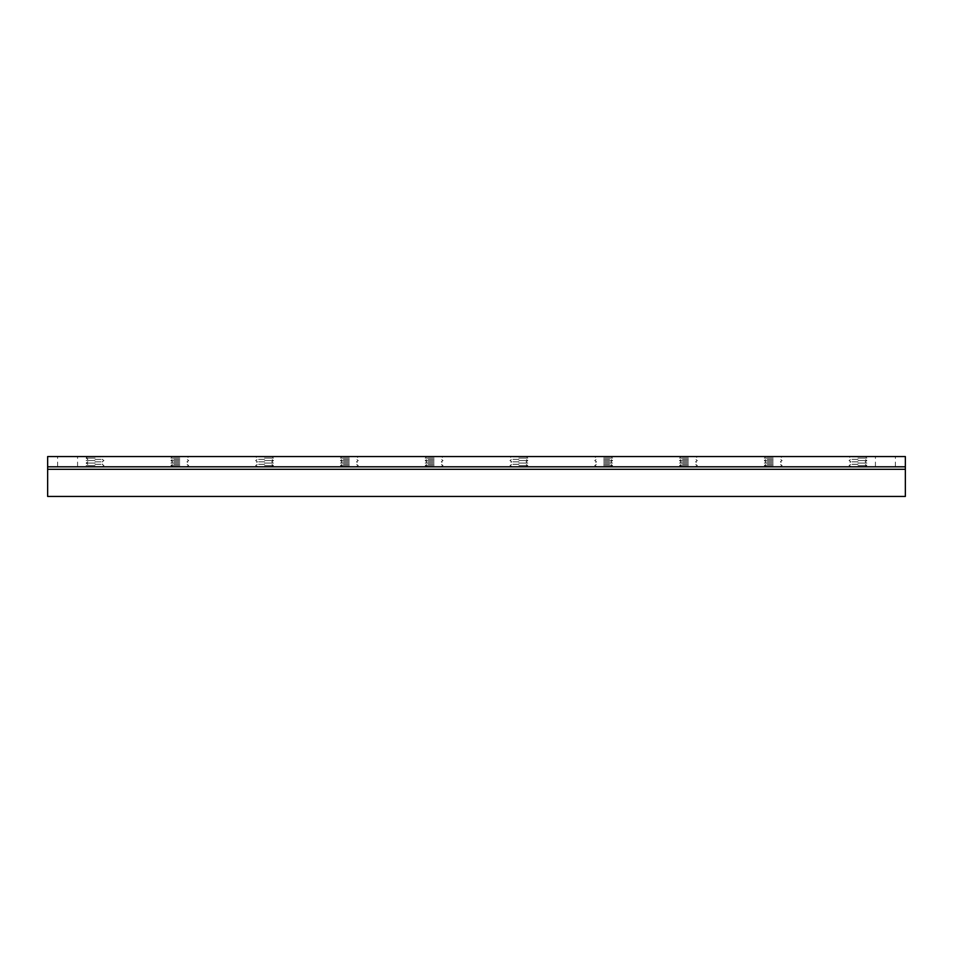 <?xml version="1.0" encoding="UTF-8"?>
<svg xmlns="http://www.w3.org/2000/svg" width="953" height="953" viewBox="0 0 953 953"><rect width="100%" height="100%" fill="white"/><g stroke="black" fill="none" stroke-linecap="round" stroke-linejoin="round"><path stroke-width="0.71" stroke-dasharray="4.76 3.57" d="M857.974 456.558L850.421 456.558L857.974 456.558M857.974 456.832L850.815 456.832L857.974 456.832M857.974 458.083L866.896 458.083L857.974 458.083M857.974 459.322L850.815 459.322L857.974 459.322M857.974 460.573L866.896 460.573L857.974 460.573M857.974 461.824L850.815 461.824L857.974 461.824M857.974 463.063L866.896 463.063L857.974 463.063M857.974 464.314L850.815 464.314L857.974 464.314M857.974 465.564L866.896 465.564L857.974 465.564M857.974 466.803L864.323 466.803L857.974 466.803M773.205 456.558L765.652 456.558L773.205 456.558M773.205 456.832L766.045 456.832L773.205 456.832M773.205 458.083L764.294 458.083L773.205 458.083M773.205 459.322L766.045 459.322L773.205 459.322M773.205 460.573L764.294 460.573L773.205 460.573M773.205 461.824L766.045 461.824L773.205 461.824M773.205 463.063L764.294 463.063L773.205 463.063M773.205 464.314L766.045 464.314L773.205 464.314M773.205 465.564L764.294 465.564L773.205 465.564M773.205 466.803L766.867 466.803L773.205 466.803M688.435 456.558L695.988 456.558L688.435 456.558M688.435 456.832L681.276 456.832L688.435 456.832M688.435 458.083L679.513 458.083L688.435 458.083M688.435 459.322L681.276 459.322L688.435 459.322M688.435 460.573L679.513 460.573L688.435 460.573M688.435 461.824L681.276 461.824L688.435 461.824M688.435 463.063L679.513 463.063L688.435 463.063M688.435 464.314L681.276 464.314L688.435 464.314M688.435 465.564L679.513 465.564L688.435 465.564M688.435 466.803L682.086 466.803L688.435 466.803M603.654 456.558L611.207 456.558L603.654 456.558M603.654 456.832L610.813 456.832L603.654 456.832M603.654 458.083L612.576 458.083L603.654 458.083M603.654 459.322L610.813 459.322L603.654 459.322M603.654 460.573L612.576 460.573L603.654 460.573M603.654 461.824L610.813 461.824L603.654 461.824M603.654 463.063L612.576 463.063L603.654 463.063M603.654 464.314L610.813 464.314L603.654 464.314M603.654 465.564L612.576 465.564L603.654 465.564M603.654 466.803L610.003 466.803L603.654 466.803M518.885 456.558L526.437 456.558L518.885 456.558M518.885 456.832L511.725 456.832L518.885 456.832M518.885 458.083L527.807 458.083L518.885 458.083M518.885 459.322L511.725 459.322L518.885 459.322M518.885 460.573L527.807 460.573L518.885 460.573M518.885 461.824L511.725 461.824L518.885 461.824M518.885 463.063L527.807 463.063L518.885 463.063M518.885 464.314L511.725 464.314L518.885 464.314M518.885 465.564L527.807 465.564L518.885 465.564M518.885 466.803L525.234 466.803L518.885 466.803M434.115 456.558L426.563 456.558L434.115 456.558M434.115 456.832L426.956 456.832L434.115 456.832M434.115 458.083L425.193 458.083L434.115 458.083M434.115 459.322L426.956 459.322L434.115 459.322M434.115 460.573L425.193 460.573L434.115 460.573M434.115 461.824L426.956 461.824L434.115 461.824M434.115 463.063L425.193 463.063L434.115 463.063M434.115 464.314L426.956 464.314L434.115 464.314M434.115 465.564L425.193 465.564L434.115 465.564M434.115 466.803L427.766 466.803L434.115 466.803M349.346 456.558L341.793 456.558L349.346 456.558M349.346 456.832L342.187 456.832L349.346 456.832M349.346 458.083L340.424 458.083L349.346 458.083M349.346 459.322L342.187 459.322L349.346 459.322M349.346 460.573L340.424 460.573L349.346 460.573M349.346 461.824L342.187 461.824L349.346 461.824M349.346 463.063L340.424 463.063L349.346 463.063M349.346 464.314L342.187 464.314L349.346 464.314M349.346 465.564L340.424 465.564L349.346 465.564M349.346 466.803L342.997 466.803L349.346 466.803M264.565 456.558L257.012 456.558L264.565 456.558M264.565 456.832L257.405 456.832L264.565 456.832M264.565 458.083L273.487 458.083L264.565 458.083M264.565 459.322L257.405 459.322L264.565 459.322M264.565 460.573L273.487 460.573L264.565 460.573M264.565 461.824L257.405 461.824L264.565 461.824M264.565 463.063L273.487 463.063L264.565 463.063M264.565 464.314L257.405 464.314L264.565 464.314M264.565 465.564L273.487 465.564L264.565 465.564M264.565 466.803L270.914 466.803L264.565 466.803M179.795 456.558L172.243 456.558L179.795 456.558M179.795 456.832L172.636 456.832L179.795 456.832M179.795 458.083L170.885 458.083L179.795 458.083M179.795 459.322L172.636 459.322L179.795 459.322M179.795 460.573L170.885 460.573L179.795 460.573M179.795 461.824L172.636 461.824L179.795 461.824M179.795 463.063L170.885 463.063L179.795 463.063M179.795 464.314L172.636 464.314L179.795 464.314M179.795 465.564L170.885 465.564L179.795 465.564M179.795 466.803L173.458 466.803L179.795 466.803M95.026 458.083L86.104 458.083L95.026 458.083M95.026 456.832L102.185 456.832L95.026 456.832M95.026 456.558L102.579 456.558L95.026 456.558M95.026 465.564L86.104 465.564L95.026 465.564M95.026 466.803L102.185 466.803L95.026 466.803M95.026 464.314L102.185 464.314L95.026 464.314M95.026 463.063L86.104 463.063L95.026 463.063M95.026 461.824L102.185 461.824L95.026 461.824M95.026 460.573L86.104 460.573L95.026 460.573M95.026 459.322L102.185 459.322L95.026 459.322M67.592 456.558L77.574 456.558L67.592 456.558M67.592 466.803L77.574 466.803L67.592 466.803M885.408 456.558L875.426 456.558L885.408 456.558M885.408 466.803L875.426 466.803L885.408 466.803M905.35 456.558L47.65 456.558L47.65 496.442L905.35 496.442L905.35 456.558M905.35 466.803L47.65 466.803M905.35 469.305L47.65 469.305M851.637 466.803L849.063 465.564L850.815 464.314L849.063 463.063L850.815 461.824L849.063 460.573L850.815 459.322L849.063 458.083L850.421 456.558M766.867 466.803L764.294 465.564L766.045 464.314L764.294 463.063L766.045 461.824L764.294 460.573L766.045 459.322L764.294 458.083L765.652 456.558M682.086 466.803L679.513 465.564L681.276 464.314L679.513 463.063L681.276 461.824L679.513 460.573L681.276 459.322L679.513 458.083L680.883 456.558M597.317 466.803L594.743 465.564L596.507 464.314L594.743 463.063L596.507 461.824L594.743 460.573L596.507 459.322L594.743 458.083L596.113 456.558M512.547 466.803L509.974 465.564L511.725 464.314L509.974 463.063L511.725 461.824L509.974 460.573L511.725 459.322L509.974 458.083L511.332 456.558M427.766 466.803L425.193 465.564L426.956 464.314L425.193 463.063L426.956 461.824L425.193 460.573L426.956 459.322L425.193 458.083L426.563 456.558M342.997 466.803L340.424 465.564L342.187 464.314L340.424 463.063L342.187 461.824L340.424 460.573L342.187 459.322L340.424 458.083L341.793 456.558M258.227 466.803L255.654 465.564L257.405 464.314L255.654 463.063L257.405 461.824L255.654 460.573L257.405 459.322L255.654 458.083L257.012 456.558M173.458 466.803L170.885 465.564L172.636 464.314L170.885 463.063L172.636 461.824L170.885 460.573L172.636 459.322L170.885 458.083L172.243 456.558M87.473 456.558L86.104 458.083L87.867 459.322L86.104 460.573L87.867 461.824L86.104 463.063L87.867 464.314L86.104 465.564L87.867 466.803M57.621 466.803L57.621 456.558M875.426 466.803L875.426 456.558M895.379 466.803L895.379 456.558M77.574 466.803L77.574 456.558M102.185 466.803L103.937 465.564L102.185 464.314L103.937 463.063L102.185 461.824L103.937 460.573L102.185 459.322L103.937 458.083L102.579 456.558M186.133 466.803L188.706 465.564L186.955 464.314L188.706 463.063L186.955 461.824L188.706 460.573L186.955 459.322L188.706 458.083L187.348 456.558M270.914 466.803L273.487 465.564L271.724 464.314L273.487 463.063L271.724 461.824L273.487 460.573L271.724 459.322L273.487 458.083L272.117 456.558M355.683 466.803L358.257 465.564L356.493 464.314L358.257 463.063L356.493 461.824L358.257 460.573L356.493 459.322L358.257 458.083L356.887 456.558M440.453 466.803L443.026 465.564L441.275 464.314L443.026 463.063L441.275 461.824L443.026 460.573L441.275 459.322L443.026 458.083L441.668 456.558M525.234 466.803L527.807 465.564L526.044 464.314L527.807 463.063L526.044 461.824L527.807 460.573L526.044 459.322L527.807 458.083L526.437 456.558M610.003 466.803L612.576 465.564L610.813 464.314L612.576 463.063L610.813 461.824L612.576 460.573L610.813 459.322L612.576 458.083L611.207 456.558M694.773 466.803L697.346 465.564L695.595 464.314L697.346 463.063L695.595 461.824L697.346 460.573L695.595 459.322L697.346 458.083L695.988 456.558M779.542 466.803L782.115 465.564L780.364 464.314L782.115 463.063L780.364 461.824L782.115 460.573L780.364 459.322L782.115 458.083L780.757 456.558M864.323 466.803L866.896 465.564L865.133 464.314L866.896 463.063L865.133 461.824L866.896 460.573L865.133 459.322L866.896 458.083L865.527 456.558"/><path stroke-width="1.43" d="M47.65 466.803L905.35 466.803L905.35 456.558L47.65 456.558L47.65 496.442L905.35 496.442L905.35 469.305L47.65 469.305M905.35 466.803L905.35 469.305"/></g></svg>

